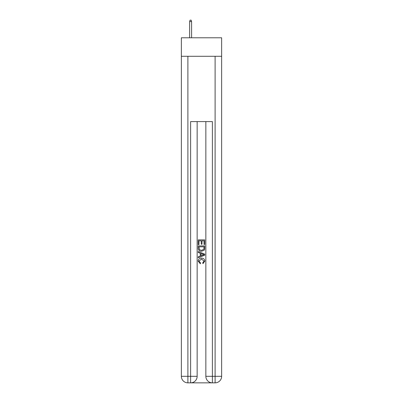 <?xml version="1.0" encoding="UTF-8"?>
<svg xmlns="http://www.w3.org/2000/svg" width="403" height="403" viewBox="0 0 403 403"><rect width="100%" height="100%" fill="white"/><g stroke="black" fill="none" stroke-linecap="round" stroke-linejoin="round"><path stroke-width="0.6" d="M221.64 56.289L221.64 37.786L181.36 37.786L181.36 56.289L221.64 56.289L221.64 376.316L215.106 376.316L215.106 56.289M191.103 382.85L211.897 382.85M212.386 382.85L212.386 376.316L205.852 376.316A6.534 6.534 0 0 0 212.386 382.85L215.106 382.85L215.106 376.316L212.386 376.316L212.386 121.6L190.614 121.6L190.614 376.316L181.36 376.316L181.36 56.289M197.148 121.6L197.148 376.316A6.534 6.534 0 0 1 190.614 382.85L187.894 382.85A6.534 6.534 0 0 1 181.36 376.316M205.852 376.316L205.852 121.6M215.106 382.85A6.534 6.534 0 0 0 221.64 376.316M198.236 244.646L198.236 239.876L204.764 239.876L204.764 244.48L204.014 244.48L204.014 240.798L202.004 240.798L202.004 244.228L201.248 244.228L201.248 240.798L198.986 240.798L198.986 244.646L198.236 244.646M198.236 248.243L198.236 245.906L204.764 245.906L204.674 249.291L204.205 250.243L201.535 251.26C199.445 251.271 198.347 250.263 198.236 248.243M198.986 246.827L199.45 249.714L201.55 250.344L203.878 249.23L204.014 246.827L198.986 246.827M198.236 252.52L198.236 251.543L204.764 254.137L204.764 255.175L198.236 257.769L198.236 256.792L200.246 256.046L200.246 253.26L198.236 252.52M202.805 254.207L200.996 253.537L200.996 255.769L204.014 254.656L202.805 254.207M198.906 261.068L200.538 262.902L200.326 263.824L198.15 261.154C198.326 259.149 199.46 258.142 201.55 258.127C203.555 258.172 204.653 259.174 204.85 261.139L202.951 263.658L202.754 262.736L204.094 261.094L201.55 259.048L198.906 261.068M191.596 37.786L191.596 21.566L189.637 21.566L189.637 37.786M189.637 21.566L190.07 20.15L191.158 20.15L191.596 21.566M187.894 56.289L187.894 382.85M197.148 376.316L190.614 376.316L190.614 382.85"/></g></svg>
